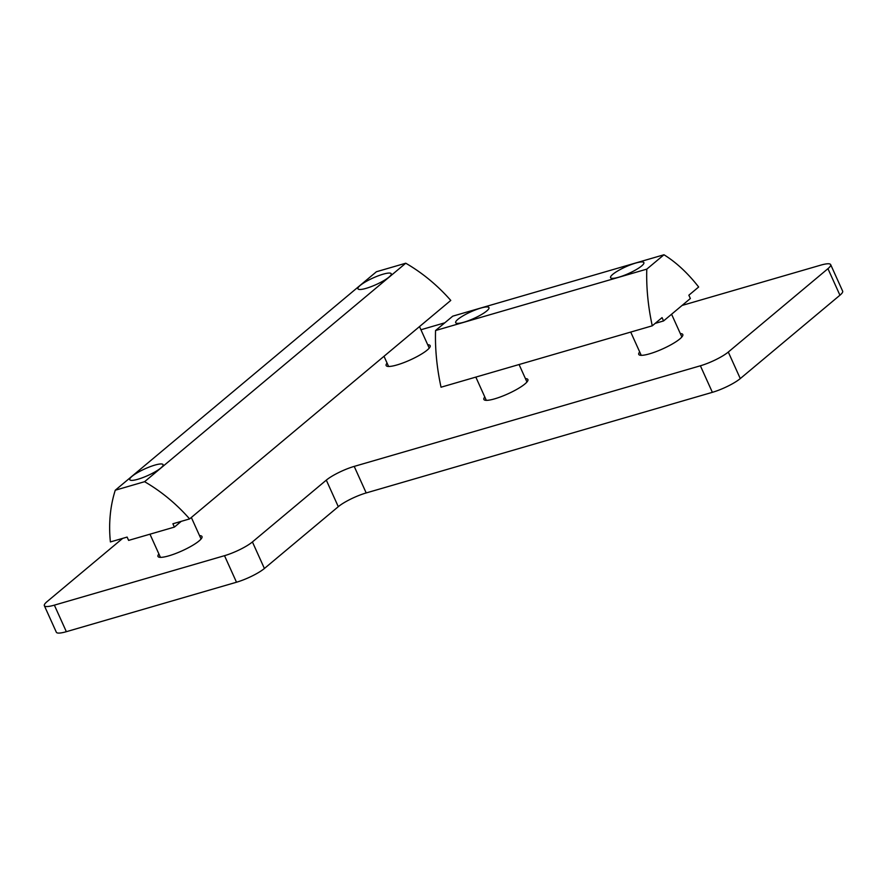 <?xml version="1.0" encoding="UTF-8"?>
<svg xmlns="http://www.w3.org/2000/svg" width="887" height="887" viewBox="0 0 887 887"><rect width="100%" height="100%" fill="white"/><g stroke="black" fill="none" stroke-linecap="round" stroke-linejoin="round"><path stroke-width="1.33" d="M525.437 378.627A24.149 4.812 155.7 0 1 527.887 379.547A24.149 4.812 155.7 0 1 507.863 393.872A24.149 4.812 155.7 0 1 483.87 399.427A24.149 4.812 155.7 0 1 484.801 396.966M680.329 333.601A24.149 4.812 155.7 0 1 682.79 334.521A24.149 4.812 155.7 0 1 662.755 348.857A24.149 4.812 155.7 0 1 638.762 354.401A24.149 4.812 155.7 0 1 639.693 351.951M199.542 535.626A24.149 4.812 155.7 0 1 201.992 536.557A24.149 4.812 155.7 0 1 181.968 550.882A24.149 4.812 155.7 0 1 157.975 556.426A24.149 4.812 155.7 0 1 158.906 553.976M427.711 344.744A24.149 4.812 155.7 0 1 430.162 345.664A24.149 4.812 155.7 0 1 410.138 359.989A24.149 4.812 155.7 0 1 386.144 365.544A24.149 4.812 155.7 0 1 387.076 363.082M44.35 605.688L56.336 632.231A22.297 4.446 -24.3 0 0 66.348 631.688L236.496 582.227A22.297 4.446 -24.3 0 0 264.404 568.489L252.418 541.946A22.297 4.446 155.7 0 1 224.511 555.683L54.362 605.145A22.297 4.446 155.7 0 1 44.35 605.688A22.297 4.446 155.7 0 1 47.066 601.63L122.683 538.365M839.934 295.216A22.297 4.446 -24.3 0 0 842.65 291.158L830.664 264.614A22.297 4.446 155.7 0 1 827.948 268.672L728.294 352.039A22.297 4.446 155.7 0 1 700.386 365.788L712.372 392.331A22.297 4.446 -24.3 0 0 740.279 378.583L839.934 295.216L827.948 268.672M712.372 392.331L366.198 492.939L354.212 466.396A22.297 4.446 -24.3 0 0 326.305 480.133L338.291 506.688A22.297 4.446 155.7 0 1 366.198 492.939M338.291 506.688L264.404 568.489M252.418 541.946L326.305 480.133M354.212 466.396L700.386 365.788M682.092 305.438L820.652 265.169A22.297 4.446 155.7 0 1 830.664 264.614M420.937 329.753L444.786 322.813M131.997 476.352A18.272 3.637 155.7 0 1 150.069 466.717A18.272 3.637 155.7 0 1 163.075 464.644A18.272 3.637 155.7 0 1 147.918 475.487A18.272 3.637 155.7 0 1 129.779 479.679A18.272 3.637 155.7 0 1 131.997 476.352M360.166 285.47A18.272 3.637 155.7 0 1 378.239 275.824A18.272 3.637 155.7 0 1 391.245 273.761A18.272 3.637 155.7 0 1 376.088 284.594A18.272 3.637 155.7 0 1 357.949 288.796A18.272 3.637 155.7 0 1 360.166 285.47M181.258 521.345L174.384 527.1L128.615 540.394L127.118 537.078L110.398 541.935A148.606 118.559 50.1 0 1 115.266 490.223L144.592 481.696A148.606 118.559 50.1 0 1 189.607 518.917L172.887 523.773L174.384 527.1M144.592 481.696L405.758 263.217A148.606 118.559 -129.9 0 1 450.773 300.427L189.607 518.917M405.758 263.217L376.421 271.744L115.266 490.223M618.771 277.21A18.272 3.637 155.7 0 1 610.566 277.653A18.272 3.637 155.7 0 1 625.723 266.821A18.272 3.637 155.7 0 1 643.862 262.619A18.272 3.637 155.7 0 1 636.179 269.648A18.272 3.637 155.7 0 1 618.771 277.21M463.868 322.225A18.272 3.637 155.7 0 1 455.674 322.68A18.272 3.637 155.7 0 1 470.82 311.836A18.272 3.637 155.7 0 1 488.97 307.645A18.272 3.637 155.7 0 1 481.275 314.663A18.272 3.637 155.7 0 1 463.868 322.225M663.554 320.95L662.057 317.624L652.267 325.817A148.606 84.564 -106.2 0 1 646.789 269.138L663.975 254.769A148.606 84.564 -106.2 0 1 698.657 287.011L688.855 295.205L690.352 298.52L663.554 320.95L655.183 323.378M646.789 269.138L435.561 330.529L452.747 316.16L663.975 254.769M435.561 330.529A148.606 84.564 73.8 0 0 441.039 387.209L652.267 325.817M66.348 631.688L54.362 605.145M224.511 555.683L236.496 582.227M740.279 378.583L728.294 352.039M429.23 348.114L419.507 326.582M388.595 366.464L384.004 356.286M201.061 539.008L191.337 517.465M160.425 557.346L149.97 534.196M526.956 381.998L519.072 364.535M486.32 400.347L475.831 377.097M681.859 336.982L671.581 314.231M641.223 355.321L630.724 332.082"/></g></svg>
